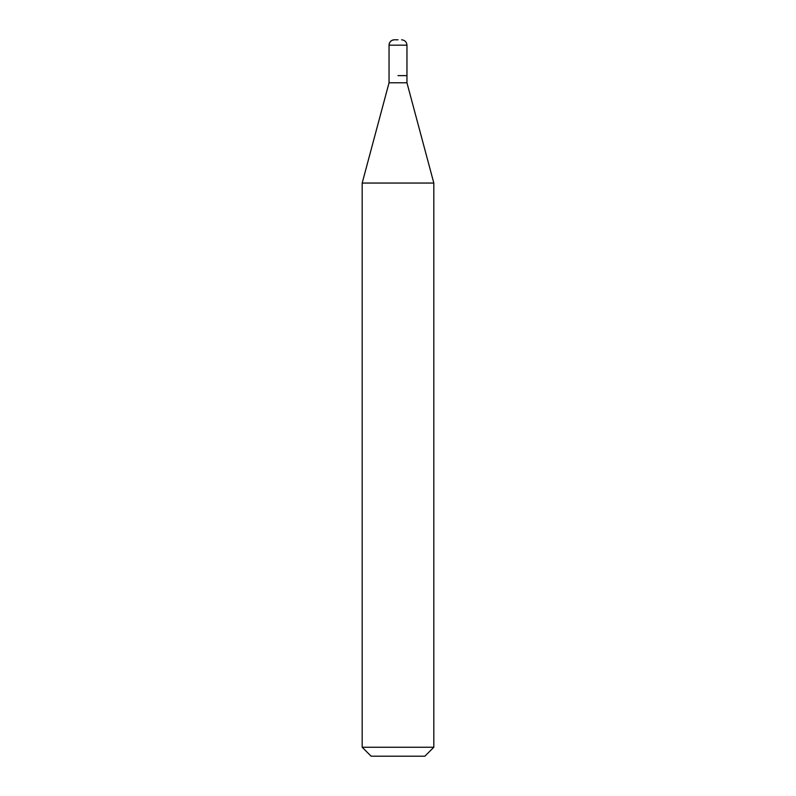 <?xml version="1.0" encoding="UTF-8"?>
<svg xmlns="http://www.w3.org/2000/svg" width="796" height="796" viewBox="0 0 796 796"><rect width="100%" height="100%" fill="white"/><g stroke="black" fill="none" stroke-linecap="round" stroke-linejoin="round"><path stroke-width="1.19" d="M398 75.62L406.955 75.62L398 75.62M398 39.8L394.418 39.8L398 39.8M389.045 75.62L389.045 82.784L406.955 82.784L406.955 45.173L389.045 45.173L389.045 75.62L389.045 45.173C389.383 41.929 391.174 40.138 394.418 39.8A5.373 5.373 0 0 0 389.045 45.173M406.955 82.784L433.82 183.05L362.18 183.05L389.045 82.784M433.82 747.245L424.865 756.2L371.135 756.2L362.18 747.245L433.82 747.245L433.82 183.05M406.955 45.173C406.617 41.929 404.826 40.138 401.582 39.8M362.18 747.245L362.18 183.05"/></g></svg>
